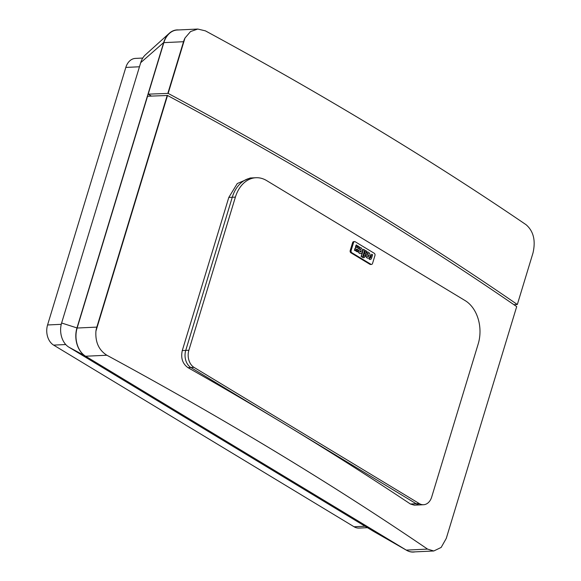 <?xml version="1.0" encoding="UTF-8"?>
<svg xmlns="http://www.w3.org/2000/svg" width="581" height="581" viewBox="0 0 581 581"><rect width="100%" height="100%" fill="white"/><g stroke="black" fill="none" stroke-linecap="round" stroke-linejoin="round"><path stroke-width="0.87" d="M366.843 253.214A2.869 2.092 -92.7 0 1 368.267 254.02L365.812 255.103A2.832 2.063 87.3 0 0 368.005 258.189A2.832 2.063 87.3 0 0 368.122 258.175M367.025 251.972A3.878 2.825 87.3 0 0 366.989 251.98A3.878 2.825 87.3 0 0 366.952 251.98L366.807 253.222L367.192 251.965A3.878 2.825 -92.7 0 1 367.221 251.965A3.878 2.825 -92.7 0 1 370.148 254.994A2.832 2.063 -92.7 0 1 368.238 258.175A2.832 2.063 -92.7 0 1 366.045 255.088L368.507 254.013A2.869 2.092 87.3 0 0 366.96 253.207A2.869 2.092 87.3 0 0 366.807 253.222M368.71 255.379A1.169 0.857 -92.7 0 1 368.027 256.591M368.935 255.277A1.169 0.857 -92.7 0 1 367.345 255.974L368.935 255.277M369.857 257.928A0.857 0.625 87.3 0 0 370.678 257.499L371.666 254.231L372.595 254.79L371.448 258.552A2.295 1.67 -92.7 0 1 370.206 259.438A2.295 1.67 -92.7 0 1 369.843 259.402L369.363 259.111L369.857 257.928M371.666 254.231L370.438 257.506A0.857 0.625 -92.7 0 1 370.017 257.993M369.363 259.111L369.741 257.862M369.124 259.126L369.61 259.416A2.295 1.67 87.3 0 0 369.966 259.453A2.295 1.67 87.3 0 0 370.082 259.438M363.51 256.323A0.69 0.501 -92.7 0 0 363.822 255.945L363.524 255.117L363.902 253.868L364.599 254.137L365.442 250.614L364.403 254.02M365.674 250.607L366.604 251.166L364.977 256.49A2.048 1.496 -92.7 0 1 363.691 257.703A2.048 1.496 -92.7 0 1 363.023 257.521L363.169 256.286L362.791 257.536A2.048 1.496 87.3 0 0 363.452 257.71A2.048 1.496 87.3 0 0 363.568 257.703M363.524 255.117L364.142 253.853M363.401 256.279A0.69 0.501 87.3 0 0 364.055 255.93L364.222 255.386M363.488 249.285L361.07 256.497L362.529 257.223L361.302 256.482L363.488 249.285L364.715 250.026L362.529 257.223M358.107 246.032L359.036 246.591L358.651 247.84A2.063 1.503 -92.7 0 1 357.765 248.966A2.063 1.503 -92.7 0 1 357.802 250.643L357.424 251.893L356.494 251.333L356.879 250.084A0.69 0.501 87.3 0 0 355.95 249.525L355.34 250.789L354.41 250.229L354.788 248.973A2.063 1.503 87.3 0 1 355.681 247.855A2.063 1.503 87.3 0 1 355.645 246.177L356.255 244.913L357.184 245.472L356.799 246.722A0.69 0.501 87.3 0 0 357.729 247.281L357.874 246.039L357.497 247.295A0.69 0.501 -92.7 0 1 357.177 247.673M356.269 249.14A0.69 0.501 -92.7 0 1 356.64 250.091L356.262 251.348L357.424 251.893M355.681 247.855L355.913 247.84A2.063 1.503 -92.7 0 1 355.877 246.162L356.255 244.913M354.41 250.229L355.027 248.966A2.063 1.503 -92.7 0 1 355.913 247.84M355.572 250.774L354.642 250.215M359.203 248.595A2.869 2.092 -92.7 0 1 360.627 249.402L358.404 250.469L360.859 249.387A2.869 2.092 87.3 0 0 359.319 248.588A2.869 2.092 87.3 0 0 359.167 248.603L359.545 247.346A3.878 2.825 -92.7 0 1 359.581 247.346A3.878 2.825 -92.7 0 1 362.5 250.375A2.832 2.063 -92.7 0 1 360.598 253.556A2.832 2.063 -92.7 0 1 358.404 250.469M358.172 250.476A2.832 2.063 87.3 0 0 360.365 253.563A2.832 2.063 87.3 0 0 360.481 253.556M359.385 247.353A3.878 2.825 87.3 0 0 359.349 247.353A3.878 2.825 87.3 0 0 359.312 247.361L359.167 248.603M359.704 251.348L361.295 250.658A1.169 0.857 -92.7 0 1 359.704 251.348M361.062 250.752A1.169 0.857 -92.7 0 1 360.387 251.972M374.258 253.28A1.714 1.249 -92.7 0 1 374.941 255.546L372.552 263.411A1.714 1.249 -92.7 0 1 371.47 264.428A1.714 1.249 -92.7 0 1 370.918 264.282L351.832 252.742A1.714 1.249 -92.7 0 1 351.149 250.476L353.546 242.611A1.714 1.249 -92.7 0 1 354.621 241.594A1.714 1.249 -92.7 0 1 355.173 241.74L374.258 253.28M354.621 241.594L353.676 241.638A1.714 1.249 87.3 0 0 352.602 242.655L350.212 250.52A1.714 1.249 87.3 0 0 350.895 252.786L369.974 264.326A1.714 1.249 87.3 0 0 370.533 264.471L371.47 264.428M167.873 93.229L183.523 41.716A21.359 15.556 -92.7 0 1 184.983 38.026L190.539 31.548L197.809 29.05L177.249 30.016A21.359 15.556 87.3 0 0 163.849 42.638L148.199 94.151L168.156 93.403A2282.684 686.415 16.9 0 1 517.33 304.517L513.902 304.676M148.199 94.151L151.358 96.061M106.868 355.238A2282.684 686.415 16.9 0 1 427.551 549.103L433.789 550.984L441.161 547.433L446.273 538.398L516.698 306.608A2282.684 686.415 -163.1 0 0 167.524 95.487L147.567 96.243L77.142 328.033A21.359 15.556 87.3 0 0 85.618 356.233L106.868 355.238C98.857 350.161 95.211 342.129 95.923 331.148A21.359 15.556 -92.7 0 1 96.816 327.11L167.241 95.313M197.809 29.05L205.42 30.866A2282.684 686.415 -163.1 0 1 526.103 224.731C533.54 231.194 535.827 240.614 532.98 253.011L517.33 304.517M184.983 38.026L168.156 93.403M167.524 95.487L95.923 331.148M427.551 549.103L406.272 550.105A21.359 15.556 87.3 0 0 413.193 551.95L433.789 550.984M140.711 62.668L163.675 42.536A21.359 15.556 -92.7 0 1 169.238 33.313L145.482 54.759A18.309 13.334 87.3 0 0 140.711 62.668L61.615 323A18.309 13.334 87.3 0 0 68.885 347.169L85.443 356.124L406.446 550.207L373.43 531.303A18.309 13.334 87.3 0 0 373.677 531.448A18.309 13.334 87.3 0 0 373.932 531.586M414.965 551.87A21.359 15.556 -92.7 0 1 406.736 550.381A21.359 15.556 -92.7 0 1 406.446 550.207M169.238 33.313A21.359 15.556 -92.7 0 1 178.679 29.951M163.675 42.536L76.968 327.931L61.615 323M85.443 356.124A21.359 15.556 -92.7 0 1 76.968 327.931M142.766 58.056L135.395 58.405A15.259 11.112 87.3 0 0 125.823 67.418L47.569 324.968A15.259 11.112 87.3 0 0 53.634 345.114L354.054 526.756A15.259 11.112 87.3 0 0 359 528.071L367.432 527.679M68.885 347.169L373.43 531.303M423.534 504.729L420.404 504.882A12.971 9.449 -92.7 0 1 416.199 503.756A12.971 9.449 87.3 0 0 420.404 504.882L414.311 505.165L410.447 504.025A2282.684 686.415 -163.1 0 0 187.997 367.664C182.565 363.771 180.662 358.07 182.281 350.568L228.805 197.431L232.262 197.271A32.797 23.894 -92.7 0 1 252.844 177.88A32.797 23.894 87.3 0 0 232.262 197.271L185.738 350.408L232.262 197.271L235.392 197.119A32.797 23.894 -92.7 0 1 255.974 177.728A32.797 23.894 -92.7 0 1 266.606 180.568L465.178 300.624A32.797 23.894 -92.7 0 1 478.199 343.93L431.676 497.067A12.971 9.449 -92.7 0 1 423.534 504.729A12.971 9.449 -92.7 0 1 419.337 503.611L194.018 367.381A12.971 9.449 -92.7 0 1 188.869 350.256L235.392 197.119M228.805 197.431L237.273 183.538L250.179 178.004L255.974 177.728M187.997 367.664L190.888 367.526A12.971 9.449 -92.7 0 1 185.738 350.408A12.971 9.449 87.3 0 0 190.888 367.526L416.199 503.756L190.888 367.526L194.018 367.381M369.974 264.326L370.918 264.282M350.895 252.786L351.832 252.742M350.212 250.52L351.149 250.476M352.602 242.655L353.546 242.611M163.849 42.638L183.523 41.716M125.823 67.418L139.462 66.779M354.054 526.756L365.05 526.241M53.634 345.114L65.747 344.54M47.569 324.968L61.259 324.329M188.869 350.256L182.281 350.568M419.337 503.611L410.447 504.025M96.816 327.11L77.142 328.033M406.736 550.381L373.677 531.448"/></g></svg>
